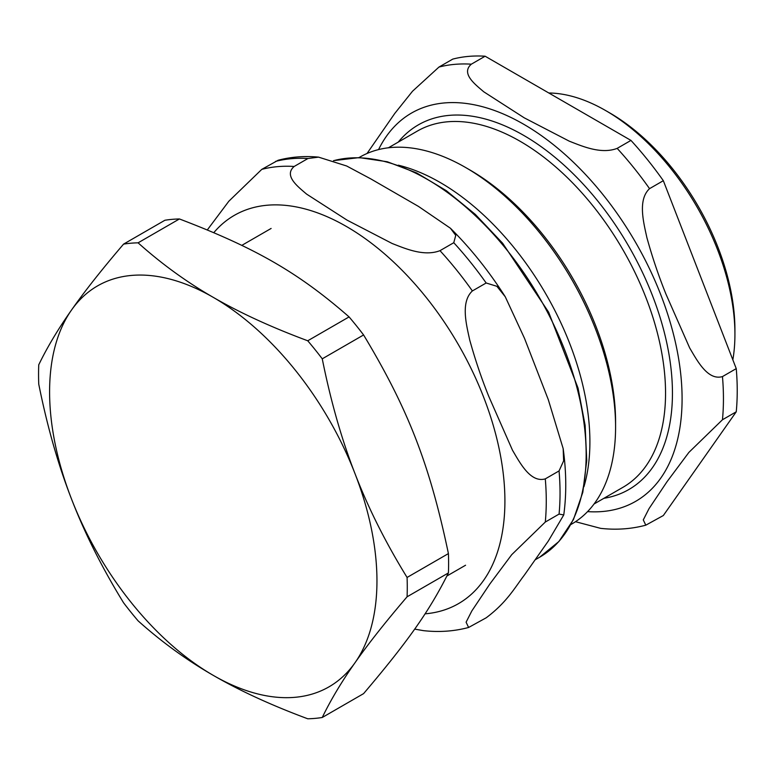 <?xml version="1.0" encoding="UTF-8"?>
<svg xmlns="http://www.w3.org/2000/svg" width="775" height="775" viewBox="0 0 775 775"><rect width="100%" height="100%" fill="white"/><g stroke="black" fill="none" stroke-linecap="round" stroke-linejoin="round"><path stroke-width="1.16" d="M179.422 218.957C255.798 248.077 298.637 272.819 349.079 316.907L307.743 340.777C271.279 327.205 239.785 312.732 213.28 297.368C186.649 282.061 161.588 263.878 138.086 242.827L179.422 218.957A260.72 150.524 60 0 0 164.91 220.255L123.574 244.115C102.106 269.196 84.746 291.158 71.523 310.029C58.183 328.958 47.256 347.219 38.75 364.802A260.72 150.524 60 0 0 38.75 384.148C47.256 426.531 58.183 464.826 71.523 499.032A231.483 133.649 60 0 1 71.523 310.029A231.483 133.649 60 0 1 213.28 297.368A231.483 133.649 60 0 1 355.028 473.709A231.483 133.649 60 0 1 355.028 662.712A231.483 133.649 60 0 1 213.28 675.374A231.483 133.649 60 0 1 71.523 499.032C84.746 533.297 102.106 567.881 123.574 602.785A260.72 150.524 60 0 0 138.086 620.833C161.588 641.884 186.649 660.067 213.28 675.374C239.785 690.738 271.279 705.211 307.743 718.783A260.72 150.524 60 0 0 322.255 717.485C330.76 699.903 341.688 681.642 355.028 662.712C368.251 643.841 385.611 621.879 407.078 596.798L448.415 572.938C429.679 610.555 408.26 641.032 363.591 693.625L322.255 717.485M407.078 577.452C385.611 542.558 368.251 507.974 355.028 473.709C341.688 439.502 330.76 401.208 322.255 358.825L363.591 334.955C408.26 409.19 429.679 464.39 448.415 553.592L407.078 577.452A260.72 150.524 60 0 1 407.078 596.798M123.574 244.115A260.72 150.524 60 0 1 138.086 242.827M307.743 340.777A260.72 150.524 60 0 1 322.255 358.825M349.079 316.907A260.72 150.524 60 0 1 363.591 334.955M448.415 553.592A260.72 150.524 60 0 1 448.609 563.377A260.72 150.524 60 0 1 448.415 572.938M732.84 359.842A182.745 105.507 -120 0 0 734.923 334.412L734.923 329.753A177.049 102.222 -120 0 0 609.731 112.918L605.701 110.593A182.745 105.507 -120 0 0 548.807 92.99M485.121 56.217L630.957 140.411L617.171 148.374C601.158 154.525 582.316 146.243 569.325 141.195L524.239 117.829L483.765 91.799C475.027 84.301 460.689 73.422 471.336 64.18L485.121 56.217A253.406 146.31 -120 0 0 452.745 59.113L438.96 67.067L412.523 91.227L394.766 113.45L367.011 153.508M722.465 376.582C707.798 380.825 697.248 360.743 689.682 347.965L665.987 294.171C658.769 276.365 652.414 257.542 646.912 237.712C643.599 222.483 637.554 199.795 649.547 188.654L663.332 180.691L736.25 368.619L722.465 376.582A253.406 146.31 -120 0 1 722.465 419.75L736.25 411.796L663.332 515.53L645.798 525.179L643.279 519.899L649.033 508.613L667.062 481.653L688.888 452.397L722.465 419.75M575.496 521.701L600.635 528.356C616.27 530.1 631.315 529.034 645.798 525.179M663.332 180.691A253.406 146.31 -120 0 0 630.957 140.411M736.25 411.796A253.406 146.31 -120 0 0 736.25 368.619M570.884 524.53L571.708 524.055A211.856 122.314 -120 0 0 615.583 427.073L615.583 422.007A205.656 118.73 -120 0 0 470.173 170.142L465.785 167.603A211.856 122.314 -120 0 0 359.852 157.112L359.028 157.587M615.583 427.073A211.856 122.314 -120 0 0 465.785 167.603M583.953 486.719A211.856 122.314 -120 0 0 589.901 441.905A211.856 122.314 -120 0 0 398.311 165.182M734.923 334.412A182.745 105.507 -120 0 0 605.701 110.593M278.109 160.27L261.785 169.367L228.828 201.238L207.322 229.923M414.654 629.116L423.46 630.647C439.086 632.39 454.14 631.334 468.613 627.469L466.095 622.189L471.849 610.913L489.887 583.943L511.713 554.687L545.29 522.05L559.066 514.087L563.754 514.929L548.303 541.057L524.491 574.934C515.094 587.159 507.024 602.243 486.157 617.82L468.613 627.469M439.987 250.664C423.983 256.816 405.141 248.542 392.14 243.495L347.055 220.129L306.59 194.099C297.842 186.591 283.505 175.712 294.161 166.47L307.946 158.517L318.554 157.131L346.667 165.995L370.828 178.909L418.452 206.402L450.43 228.237L455.748 235.387L453.772 242.711L439.987 250.664A253.406 146.31 -120 0 1 472.372 290.945L486.157 282.991L496.891 286.304L505.271 296.786L524.491 338.307L548.303 399.677L563.163 448.589L563.628 460.863L559.066 470.919L545.29 478.873C530.613 483.125 520.064 463.043 512.507 450.265L488.812 396.471C481.595 378.655 475.23 359.842 469.728 340.012C466.424 324.773 460.379 302.095 472.372 290.945M649.547 188.654A253.406 146.31 -120 0 0 617.171 148.374M587.576 511.616A224.169 129.425 -120 0 0 635.665 242.507A224.169 129.425 -120 0 0 378.558 149.594M471.336 64.18A253.406 146.31 -120 0 0 438.96 67.067M603.89 498.315A210.529 121.549 -120 0 0 628.845 246.44A210.529 121.549 -120 0 0 398.234 142.116M594.057 503.992L622.964 487.301A205.656 118.73 -120 0 0 665.551 393.157A205.656 118.73 -120 0 0 575.786 186.203A205.656 118.73 -120 0 0 417.308 131.101L388.401 147.792M559.066 514.087A253.406 146.31 -120 0 0 559.066 470.919M545.29 522.05A253.406 146.31 -120 0 0 545.29 478.873M486.157 282.991A253.406 146.31 -120 0 0 453.772 242.711M425.068 613.829A224.169 129.425 -120 0 0 461.832 350.717A224.169 129.425 -120 0 0 213.803 232.655M294.161 166.47A253.406 146.31 -120 0 0 261.785 169.367M307.946 158.517A253.406 146.31 -120 0 0 275.561 161.403M333.56 160.628L359.309 157.596L387.326 161.762L416.659 172.932L446.313 190.679L475.298 214.384L502.636 243.234L548.642 312.199L578.043 388.091L585.125 425.378L586.743 460.505L582.819 492.27L573.442 519.589L558.891 541.522L539.642 557.215A224.537 129.638 -120 0 0 586.152 454.421A224.537 129.638 -120 0 0 499.236 240.763A224.537 129.638 -120 0 0 333.647 160.667M446.904 576.009L465.562 565.237M241.79 245.384L271.124 228.451M563.764 514.929C566.602 494.218 566.409 472.111 563.163 448.589M450.43 228.237C470.725 248.407 489.006 271.26 505.271 296.786M278.089 160.27C290.964 156.86 304.449 155.814 318.544 157.131M539.642 557.215L535.108 559.831"/></g></svg>
